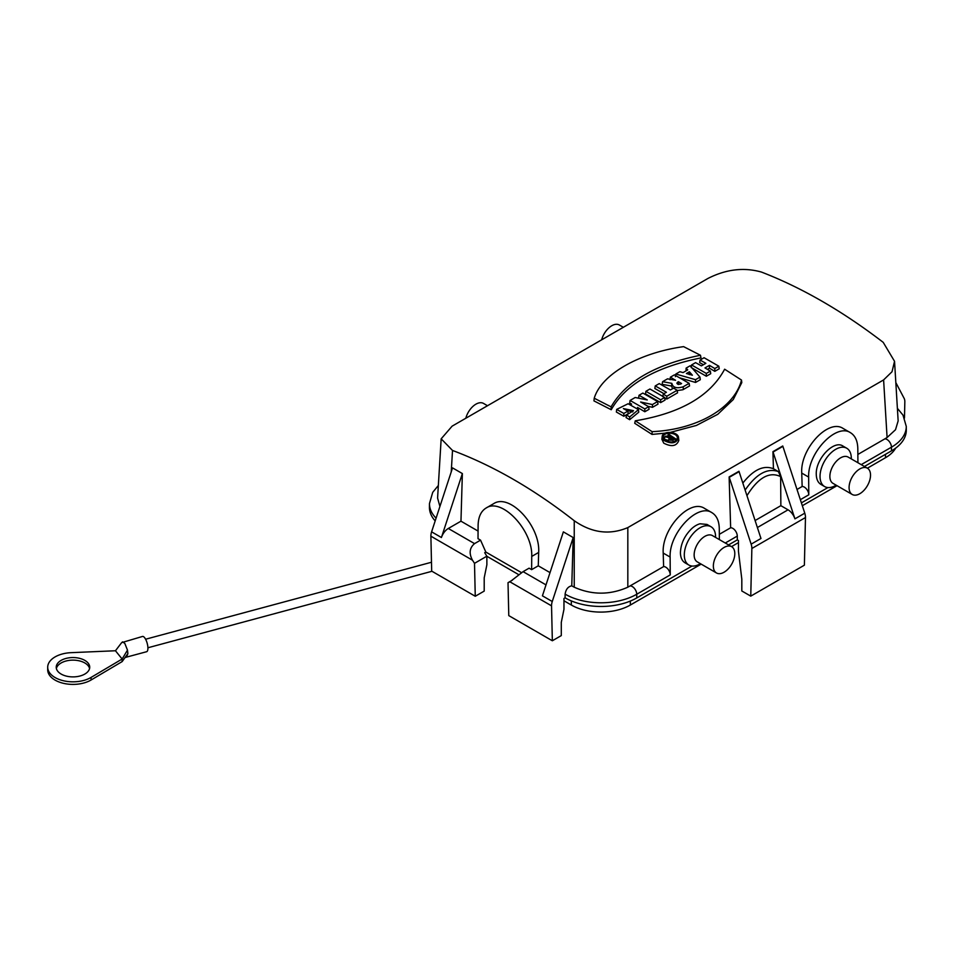 <?xml version="1.0" encoding="UTF-8"?>
<svg xmlns="http://www.w3.org/2000/svg" width="954" height="954" viewBox="0 0 954 954"><rect width="100%" height="100%" fill="white"/><g stroke="black" fill="none" stroke-linecap="round" stroke-linejoin="round"><path stroke-width="1.43" d="M724.074 572.221A15.169 8.753 120 0 0 733.984 558.853A15.169 8.753 120 0 0 731.658 546.702A15.169 8.753 120 0 0 719.972 550.756A15.169 8.753 120 0 0 713.353 566.02A15.169 8.753 120 0 0 716.502 572.972A15.169 8.753 120 0 0 724.074 572.221M859.804 493.719A15.169 8.753 120 0 0 869.714 480.351A15.169 8.753 120 0 0 867.389 468.199A15.169 8.753 120 0 0 855.702 472.254A15.169 8.753 120 0 0 849.084 487.518A15.169 8.753 120 0 0 852.22 494.47A15.169 8.753 120 0 0 859.804 493.719M465.814 418.246A15.169 8.753 -60 0 1 475.915 404.174A15.169 8.753 -60 0 1 483.499 403.423L487.494 405.724M601.664 339.815A15.169 8.753 -60 0 1 611.764 325.743A15.169 8.753 -60 0 1 619.349 324.992L623.344 327.294M797.007 489.474L802.147 486.504A6.32 3.649 -120 0 1 808.789 494.804L808.658 477.083C807.513 453.257 836.145 422.861 850.467 432.699C855.201 435.608 857.646 440.951 857.813 448.702L857.92 462.726M857.861 454.45L884.823 438.888A6.32 3.649 60 0 1 891.465 447.187A50.514 29.169 180 0 0 906.264 426.378L906.3 430.039A50.562 29.192 180 0 1 891.489 450.86L864.431 466.482M827.929 487.554L801.396 502.877M824.614 486.552L820.941 484.429C817.936 482.581 816.374 479.182 816.266 474.257C815.539 459.089 833.76 439.746 842.871 446.007L846.735 448.237A22.121 12.772 120 0 0 829.694 454.164A22.121 12.772 120 0 0 820.035 476.428A22.121 12.772 120 0 0 824.614 486.552A22.121 12.772 120 0 0 835.68 485.455L836.145 485.181M688.883 565.054L685.091 562.86C682.086 561.012 680.524 557.625 680.417 552.688C680.822 543.589 684.626 535.528 691.829 528.516A22.121 12.772 120 0 1 700.033 523.782L707.021 524.438L711.004 526.739A22.121 12.772 120 0 0 693.963 532.666A22.121 12.772 120 0 0 684.304 554.93A22.121 12.772 120 0 0 688.883 565.054A22.121 12.772 120 0 0 699.95 563.957L700.427 563.683M719.328 534.312L730.645 527.777A6.32 3.649 60 0 1 737.287 536.076L737.323 539.869L728.582 544.913M670.257 574.892L636.747 594.247A50.514 29.169 180 0 1 565.114 594.139C565.877 589.322 568.095 586.555 571.768 585.839L574.236 587.211C592.088 595.117 609.952 595.117 627.827 587.199L663.614 566.593A6.32 3.649 -120 0 1 670.257 574.892L670.125 557.064C668.981 533.238 697.612 502.841 711.934 512.68C716.669 515.589 719.113 520.932 719.28 528.683L719.364 539.594M691.996 566.044L636.771 597.919A50.562 29.192 180 0 1 565.078 597.812L563.969 598.456L563.969 609.296L561.286 622.39L561.286 635.602L552.342 640.766L508.78 615.616L508.017 582.679L510.175 581.702M670.388 377.176L675.575 380.288L667.526 378.833L662.613 381.672L671.854 383.353C672.808 387.586 676.577 388.731 683.147 386.811L689.158 383.341L674.406 374.85L670.388 377.176L669.994 379.764M741.496 380.062C734.461 407.99 697.1 429.646 652.119 431.661L635.257 420.809C680.44 413.32 710.229 396.113 724.635 369.21L741.496 380.062L741.795 382.602L733.232 399.583L717.754 414.31L696.384 425.448L670.602 432.317M652.119 431.661L652.035 434.428L634.732 423.302L635.257 420.809M665.224 433.14L652.035 434.428M700.474 355.258L700.999 357.905C655.529 367.04 625.609 384.319 611.24 409.731L611.097 406.857C625.526 381.612 655.315 364.416 700.474 355.258L683.613 346.636C638.941 352.837 601.354 374.373 594.235 398.235L593.937 400.883L611.24 409.731M594.235 398.235L611.097 406.857M662.159 436.705L661.873 439.281L663.745 443.157C671.58 447.14 676.613 446.222 678.831 440.402L678.544 437.791C678.425 431.327 662.314 430.385 662.159 436.705L663.96 440.462C671.544 444.302 676.41 443.419 678.544 437.791M718.827 366.205L719.221 368.793L714.808 371.344L714.808 368.53L718.827 366.205L704.076 357.726L700.057 360.052L699.664 362.627L703.42 364.714M700.057 360.052L705.865 363.307L701.393 365.883L695.585 362.627L691.567 364.953L691.173 367.528L706.318 376.246L710.73 373.694L710.336 371.106L704.97 367.946L709.442 365.358L709.442 368.172L714.808 371.344M691.567 364.953L706.318 373.431L706.318 376.246M706.318 373.431L710.336 371.106M707.391 369.353L709.442 368.172M709.442 365.358L714.808 368.53M686.117 368.101L687.727 369.902L683.076 372.585L679.856 371.702L675.837 374.028L695.502 379.68L699.974 377.092L690.136 365.776L686.117 368.101L685.998 370.891M675.837 374.028L675.372 376.663M695.502 379.68L695.549 382.459L700.308 379.716L699.974 377.092M679.773 377.856L695.549 382.459M689.158 383.341L689.551 385.929L682.861 389.757L677.221 390.568M662.613 381.672L662.1 384.319L671.556 386.036L672.582 388.719M671.854 383.353L671.497 386.322M677.173 390.258L677.567 392.833L666.81 399.046L666.81 396.244L677.173 390.258L673.607 388.135L670.435 389.959L659.262 383.603L655.231 385.929L654.849 388.505L663.996 393.68M655.231 385.929L666.405 392.285L663.233 394.121L662.839 396.697M664.711 397.794L666.81 399.046M663.233 394.121L666.81 396.244M664.664 397.472L665.057 400.06L660.645 402.612L660.645 399.798L664.664 397.472L649.924 388.993L645.894 391.319L645.5 393.907L660.645 402.612M645.894 391.319L660.645 399.798M657.604 401.551L657.998 404.138L652.488 407.31L652.417 404.544L657.604 401.551L642.853 393.072L639.013 395.29L638.62 397.878L639.49 398.355M639.013 395.29L647.253 399.941L635.173 397.508L630.081 400.453L629.688 403.029L631.62 404.102M630.081 400.453L644.821 408.932L644.821 411.746L649.054 409.302L648.672 406.714L640.623 402.004L652.417 404.544M637.475 407.418L644.821 411.746M644.821 408.932L648.672 406.714M648.016 406.321L652.488 407.31M623.379 408.586L627.851 411.138L628.245 413.714L623.833 416.266L616.367 412.033L616.678 409.409L628.09 403.745L638.464 409.636L629.723 416.922L629.664 419.7L626.062 417.566L626.504 415.014L633.468 410.661L623.379 408.586M627.851 411.138L623.833 413.452L623.833 416.266M623.833 413.452L616.678 409.409M638.464 409.636L638.739 412.211L629.664 419.7M629.723 416.922L626.504 415.014M632.752 411.925L625.955 410.041M884.823 438.888L887.089 437.516L883.607 379.919L892.026 371.738L894.542 361.304L883.201 342.343C842.394 311.064 801.825 287.643 761.495 272.081C743.917 267.108 726.054 269.243 707.904 278.473L452.124 426.152L441.165 438.828L452.518 450.455L451.23 471.908M883.607 379.919L627.827 527.586C609.701 535.266 591.838 532.976 574.236 520.729C533.906 489.163 493.337 465.743 452.518 450.455M755.103 520.538L780.861 505.668L788.052 509.818A10.744 6.201 -120 0 1 794.932 518.857L773.062 452.041A12.64 7.298 -120 0 0 772.931 451.659L773.432 468.736C763.629 464.884 753.433 469.678 742.844 483.094M663.614 566.593L663.209 553.07C661.516 528.921 689.837 498.358 704.565 508.422L711.934 512.68M730.645 527.777L729.13 476.94L738.968 471.264A12.64 7.298 60 0 1 739.1 471.658L729.261 477.334A12.64 7.298 -120 0 0 729.13 476.94M805.474 517.533L751.859 548.49L750.762 596.131L804.389 565.173L805.474 517.533A10.744 6.201 60 0 0 804.771 513.18L782.888 446.365A12.64 7.298 60 0 0 782.757 445.983L772.931 451.659M802.147 486.504L801.742 473.089C800.048 448.952 828.37 418.377 843.097 428.453L850.467 432.699M780.861 505.668L780.634 476.618C769.425 471.24 758.203 477.584 746.958 495.675M462.368 473.566L441.428 537.519A10.744 6.201 -60 0 1 448.308 528.48L474.543 543.625C469.499 547.882 468.819 553.415 472.492 560.213L430.886 536.196A10.744 6.201 -60 0 1 431.602 531.843L452.542 467.889L462.368 473.566L460.961 521.182L478.061 531.068M474.543 543.625L480.554 540.155L478.014 538.688L478.109 525.475C478.288 517.008 480.959 511.189 486.123 508.017L493.552 503.736C509.627 492.741 540.513 526.095 538.664 552.426L538.271 565.817L550.029 572.615M552.259 601.509L542.421 595.833L563.361 531.879L573.199 537.555L552.259 601.509A10.744 6.201 120 0 0 551.543 605.85L552.342 640.766M571.768 585.839L573.199 537.555M448.308 528.48L460.961 521.182M521.516 572.65L485.824 552.056L484.715 552.7A37.921 21.894 60 0 0 486.874 556.182L486.874 564.78L484.203 577.885L484.203 591.098L475.259 596.262L431.685 571.112L430.886 536.196M435.179 520.92A50.562 29.192 180 0 1 429.431 507.218L429.467 503.557A50.514 29.169 180 0 0 436.073 518.165M737.323 539.869L738.468 540.536L738.468 551.364L741.818 579.197L741.818 590.979L750.762 596.131M538.271 565.817L531.628 569.645L529.088 568.179L523.078 571.649L546.01 584.885M551.543 605.85L509.937 581.833L523.078 571.649M565.114 594.139L565.078 597.812M485.824 552.056L480.554 540.155M486.123 508.017C501.744 497.284 532.976 530.448 531.736 556.432L531.628 569.645M437.588 498.06L439.913 506.443M887.089 437.516L895.52 429.717L898.143 420.905M852.22 494.47L833.009 483.368A15.169 8.753 120 0 1 829.873 476.428A15.169 8.753 120 0 1 836.491 461.164A15.169 8.753 120 0 1 848.178 457.097L867.389 468.199L885.491 457.717A41.714 24.077 0 0 0 895.663 448.13M571.339 600.913L571.339 605.039A41.714 24.077 0 0 0 630.332 605.039L701.178 564.124M731.515 546.606L738.468 542.599M802.326 505.727L837.028 485.693M571.339 605.039L563.969 600.781M518.821 574.713L486.874 556.277M745.122 490.058C756.307 473.899 767.398 467.746 778.392 471.598L773.432 468.736M895.83 382.59L904.13 398.355A10.744 6.201 120 0 1 904.833 401.884L904.475 418.031M512.417 580.139L508.017 582.679M472.492 560.213L474.508 563.337L475.259 596.262M474.508 563.337L486.874 556.182M751.859 548.49A10.744 6.201 -120 0 0 751.144 544.15L729.261 477.334M751.144 544.15L760.97 538.473L739.1 471.658M778.392 471.598L780.634 476.618M678.425 381.719L681.561 383.544L680.619 384.08C677.567 384.629 676.529 384.021 677.495 382.256L678.425 381.719L678.425 384.522M676.863 383.234L677.495 382.256L677.626 384.14M686.415 373.515L692.377 375.22L689.396 371.798L686.415 373.515M664.95 440.021C670.781 443.169 674.895 442.62 677.292 438.363C678.342 432.234 662.422 431.256 663.424 437.421L664.95 440.021M676.851 439.639L671.318 435.99M667.86 436.038L666.834 436.312M664.759 437.492L663.877 438.745M668.551 441.785L669.016 437.779L664.914 436.634L664.401 439.269L668.623 440.45M664.914 436.634L665.916 436.061L669.946 437.182L670.734 436.717L668.05 434.821L667.657 437.397M668.05 434.821L668.945 434.308L675.193 438.768L675.599 441.404M675.193 438.768L672.964 440.056C669.863 440.629 668.551 439.866 669.016 437.779M689.396 371.798L689.313 374.636M670.364 439.317L670.28 438.136C669.744 439.21 670.34 439.639 672.069 439.412L673.405 438.637L671.628 437.361L669.911 438.673M671.628 437.361L671.628 440.211M731.658 546.702L712.447 535.599A15.169 8.753 120 0 0 700.761 539.666A15.169 8.753 120 0 0 694.142 554.93A15.169 8.753 120 0 0 697.279 561.87L716.502 572.972M715.583 537.412L715.583 536.863A22.121 12.772 120 0 0 711.004 526.739M851.314 458.91L851.314 458.373A22.121 12.772 120 0 0 846.735 448.237M122.47 641.851L124.795 643.378L127.478 650.127L122.136 659.023L115.458 650.759L121.659 642.626L142.516 636.449A7.894 2.731 74.9 0 1 146.034 640.098A7.894 2.731 74.9 0 1 147.918 648.219A7.894 2.731 74.9 0 1 146.63 651.713L126.584 657.103M127.478 650.127L127.872 653.609L126.572 657.067M115.458 650.759L71.097 652.667A25.281 14.596 0 0 0 47.7 667.228A25.281 14.596 0 0 0 63.453 680.751A25.281 14.596 0 0 0 91.083 677.412L122.136 659.023L122.136 661.599L91.083 679.999L91.083 677.412M47.7 667.228L47.7 669.803A25.281 14.596 0 0 0 63.453 683.326A25.281 14.596 0 0 0 91.083 679.999M56.381 668.515A16.743 9.671 180 0 1 72.981 660.132A16.743 9.671 180 0 1 89.581 668.515M61.139 674.061A16.743 9.671 180 0 1 56.226 667.228A16.743 9.671 180 0 1 72.981 657.556A16.743 9.671 180 0 1 89.724 667.228A16.743 9.671 180 0 1 79.385 676.159A16.743 9.671 180 0 1 61.139 674.061M127.872 653.609L122.136 661.599M861.235 464.634L891.465 447.187L891.489 450.86M808.789 494.804L800.346 499.681M737.287 536.076L725.29 543.017M630.105 585.947A6.32 3.649 60 0 1 636.747 594.247L636.771 597.919M683.147 386.811L683.338 389.506M757.393 527.526L788.052 509.818M627.827 527.586L627.827 587.199M574.236 587.211L574.236 520.729M885.491 454.331L885.491 457.717M630.332 601.068L630.332 605.039M808.658 477.083L801.742 473.089M670.125 557.064L663.209 553.07M531.736 556.432L538.664 552.426M441.428 537.519L431.602 531.843M804.771 513.18L794.932 518.857M782.888 446.365L773.062 452.041M672.964 440.056L673.095 441.905M441.165 438.828L437.588 498.012M898.143 420.845L894.542 361.304M438.339 485.503L432.722 492.324L429.467 503.557M906.264 426.378L903.009 415.133L897.38 408.324M518.809 387.646L534.085 378.833M147.906 647.766L431.995 571.279M145.604 639.228L431.482 562.252M124.95 657.64L126.548 657.115"/></g></svg>
